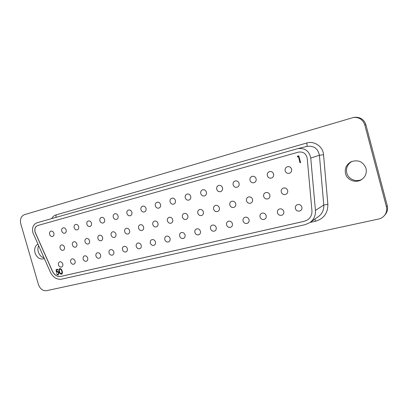 <?xml version="1.0" encoding="UTF-8"?>
<svg xmlns="http://www.w3.org/2000/svg" width="408" height="408" viewBox="0 0 408 408"><rect width="100%" height="100%" fill="white"/><g stroke="black" fill="none" stroke-linecap="round" stroke-linejoin="round"><path stroke-width="0.61" d="M61.766 271.167C61.521 269.963 60.935 269.29 60.017 269.153L59.905 269.188C59.272 269.77 59.17 270.596 59.604 271.667C59.828 272.875 60.404 273.549 61.328 273.686L61.99 272.554L61.934 271.101C61.69 269.897 61.108 269.224 60.19 269.086L60.017 269.153M61.526 273.61L61.99 272.554M62.159 272.483L61.934 271.101M61.725 274.145L61.644 274.166C60.455 274.059 59.706 273.233 59.39 271.687C58.88 270.377 59.012 269.356 59.782 268.622M59.216 271.759C58.686 270.382 58.849 269.346 59.696 268.653L59.843 268.607C61.047 268.704 61.817 269.525 62.154 271.08C62.664 272.462 62.49 273.503 61.633 274.191L61.475 274.237C60.282 274.125 59.532 273.299 59.216 271.759L59.39 271.687M56.406 272.406L56.075 269.637L57.834 269.224L57.992 269.77L56.533 270.111L56.707 271.57L57.181 271.351C58.063 271.249 58.681 271.728 59.043 272.784L58.089 275.012L56.34 273.809L58.094 274.411L58.65 272.855L57.273 271.912L56.406 272.406M298.508 152.113L37.801 225.496C35.312 226.552 34.415 228.755 35.113 232.106L52.448 271.172C54.488 275.13 57.283 276.874 60.833 276.41L304.307 221.269L307.658 219.83M53.897 233.238C53.29 231.627 52.306 230.933 50.949 231.147C49.73 231.678 49.292 232.759 49.633 234.386C50.25 236.008 51.24 236.701 52.601 236.467C53.805 235.931 54.238 234.855 53.897 233.238M62.771 263.956C62.108 262.257 61.062 261.559 59.645 261.87C58.538 262.426 58.15 263.461 58.477 264.976C59.15 266.689 60.2 267.378 61.623 267.056C62.72 266.495 63.102 265.46 62.771 263.956M64.439 247.064C63.796 245.402 62.771 244.703 61.368 244.968C60.19 245.519 59.772 246.585 60.109 248.166C60.756 249.839 61.787 250.537 63.199 250.252C64.357 249.696 64.77 248.635 64.439 247.064M66.127 229.939C65.509 228.312 64.505 227.608 63.118 227.832C61.873 228.373 61.419 229.469 61.756 231.117C62.383 232.759 63.393 233.458 64.79 233.218C66.019 232.667 66.463 231.576 66.127 229.939M75.077 261.028C74.399 259.304 73.333 258.601 71.879 258.922C70.747 259.493 70.349 260.544 70.681 262.074C71.364 263.808 72.44 264.506 73.899 264.165C75.016 263.588 75.403 262.543 75.077 261.028M78.647 226.562C78.02 224.915 76.995 224.206 75.577 224.441C74.302 224.992 73.833 226.103 74.174 227.771C74.807 229.429 75.837 230.138 77.265 229.888C78.525 229.327 78.984 228.22 78.647 226.562M87.674 258.029C86.986 256.28 85.894 255.571 84.4 255.913C83.252 256.494 82.839 257.56 83.176 259.1C83.87 260.86 84.966 261.564 86.471 261.207C87.603 260.62 88.006 259.559 87.674 258.029M91.468 223.105C90.831 221.437 89.786 220.723 88.332 220.963C87.026 221.529 86.542 222.656 86.889 224.344C87.531 226.027 88.582 226.736 90.046 226.476C91.336 225.904 91.81 224.782 91.468 223.105M100.577 254.959C99.873 253.179 98.756 252.47 97.226 252.827C96.053 253.424 95.635 254.5 95.967 256.056C96.676 257.846 97.798 258.555 99.343 258.177C100.496 257.576 100.909 256.499 100.577 254.959M104.606 219.565C103.958 217.872 102.892 217.153 101.403 217.403C100.062 217.979 99.567 219.121 99.909 220.83C100.562 222.533 101.638 223.252 103.137 222.982C104.458 222.396 104.943 221.258 104.606 219.565M113.791 251.812C113.077 250.007 111.935 249.293 110.359 249.665C109.166 250.282 108.737 251.369 109.069 252.94C109.793 254.755 110.945 255.469 112.526 255.071C113.699 254.454 114.123 253.368 113.791 251.812M118.065 215.934C117.412 214.22 116.321 213.491 114.796 213.756C113.424 214.343 112.909 215.506 113.256 217.229C113.914 218.958 115.015 219.683 116.555 219.402C117.902 218.8 118.407 217.648 118.065 215.934M127.337 248.589C126.608 246.758 125.434 246.034 123.818 246.432C122.599 247.059 122.16 248.166 122.497 249.742C123.231 251.593 124.414 252.307 126.041 251.889C127.235 251.257 127.668 250.155 127.337 248.589M131.866 212.216C131.203 210.477 130.086 209.743 128.52 210.018C127.118 210.62 126.587 211.793 126.934 213.542C127.602 215.296 128.729 216.026 130.31 215.73C131.687 215.118 132.207 213.945 131.866 212.216M141.214 245.29C140.469 243.423 139.271 242.699 137.608 243.112C136.369 243.76 135.92 244.876 136.257 246.468C137.006 248.35 138.22 249.069 139.893 248.63C141.107 247.977 141.55 246.86 141.214 245.29M146.013 208.396C145.34 206.637 144.203 205.897 142.596 206.183C141.158 206.8 140.607 207.993 140.954 209.763C141.637 211.538 142.79 212.272 144.412 211.966C145.819 211.339 146.355 210.151 146.013 208.396M155.448 241.903C154.688 240.001 153.454 239.272 151.745 239.715C150.486 240.378 150.027 241.511 150.363 243.112C151.128 245.024 152.378 245.749 154.096 245.285C155.331 244.611 155.779 243.484 155.448 241.903M160.528 204.484C159.844 202.7 158.676 201.955 157.029 202.251C155.555 202.878 154.989 204.092 155.336 205.882C156.029 207.687 157.208 208.427 158.875 208.106C160.319 207.463 160.869 206.254 160.528 204.484M170.049 238.425C169.269 236.497 168.004 235.763 166.245 236.227C164.965 236.91 164.49 238.058 164.827 239.669C165.617 241.618 166.898 242.347 168.672 241.852C169.922 241.164 170.381 240.021 170.049 238.425M175.415 200.471C174.726 198.66 173.533 197.906 171.839 198.217C170.33 198.859 169.748 200.093 170.095 201.904C170.799 203.735 172.003 204.479 173.716 204.143C175.195 203.485 175.761 202.261 175.415 200.471M185.023 234.865C184.227 232.897 182.927 232.157 181.116 232.652C179.816 233.356 179.331 234.513 179.668 236.135C180.479 238.124 181.795 238.853 183.62 238.328C184.89 237.619 185.359 236.462 185.023 234.865M190.699 196.35C189.995 194.509 188.776 193.754 187.037 194.075C185.487 194.738 184.89 195.988 185.237 197.824C185.951 199.68 187.19 200.43 188.95 200.078C190.459 199.405 191.046 198.161 190.699 196.35M200.394 231.203C199.583 229.199 198.237 228.46 196.37 228.985C195.055 229.704 194.565 230.882 194.902 232.514C195.728 234.539 197.084 235.273 198.971 234.707C200.257 233.978 200.731 232.81 200.394 231.203M206.392 192.117C205.678 190.25 204.428 189.485 202.643 189.822C201.052 190.5 200.435 191.77 200.782 193.632C201.511 195.519 202.781 196.274 204.592 195.906C206.137 195.208 206.739 193.948 206.392 192.117M216.179 227.45C215.342 225.4 213.96 224.66 212.032 225.221C210.696 225.966 210.196 227.154 210.533 228.791C211.39 230.862 212.787 231.596 214.736 230.994C216.031 230.239 216.515 229.061 216.179 227.45M222.513 187.772C221.789 185.88 220.504 185.105 218.668 185.456C217.041 186.155 216.398 187.445 216.75 189.322C217.489 191.245 218.795 192.005 220.657 191.617C222.238 190.903 222.86 189.618 222.513 187.772M232.387 223.594C231.525 221.498 230.102 220.754 228.108 221.36C226.761 222.125 226.251 223.329 226.593 224.971C227.47 227.088 228.919 227.822 230.928 227.174C232.234 226.399 232.723 225.206 232.387 223.594M239.073 183.304C238.338 181.381 237.023 180.606 235.13 180.974C233.463 181.688 232.8 182.998 233.152 184.901C233.906 186.854 235.248 187.624 237.165 187.211C238.782 186.476 239.419 185.176 239.073 183.304M249.043 219.626C248.151 217.489 246.677 216.745 244.616 217.398C243.26 218.188 242.75 219.402 243.086 221.044C243.994 223.217 245.489 223.946 247.574 223.242C248.885 222.442 249.375 221.238 249.043 219.626M256.096 178.714C255.347 176.761 253.995 175.976 252.052 176.363C250.339 177.097 249.66 178.429 250.007 180.356C250.782 182.34 252.159 183.115 254.133 182.677C255.791 181.922 256.443 180.601 256.096 178.714M266.159 215.557C265.236 213.364 263.711 212.619 261.579 213.328C260.212 214.144 259.697 215.373 260.034 217.01C260.977 219.239 262.528 219.968 264.685 219.203C266.001 218.377 266.49 217.158 266.159 215.557M273.605 173.992C272.835 172.008 271.453 171.217 269.448 171.625C267.694 172.38 266.99 173.731 267.342 175.68C268.132 177.704 269.545 178.485 271.59 178.021C273.278 177.24 273.952 175.899 273.605 173.992M283.759 211.369C282.8 209.115 281.214 208.376 279.006 209.151C277.639 209.993 277.124 211.232 277.46 212.864C278.445 215.154 280.056 215.878 282.295 215.036C283.601 214.185 284.09 212.961 283.759 211.369M291.608 169.136C290.827 167.117 289.405 166.321 287.334 166.75C285.539 167.53 284.815 168.907 285.166 170.876C285.977 172.941 287.436 173.721 289.547 173.221C291.271 172.421 291.955 171.059 291.608 169.136M301.859 207.06C300.859 204.739 299.212 204.005 296.917 204.862C295.56 205.734 295.045 206.978 295.382 208.6C296.412 210.962 298.09 211.675 300.416 210.742C301.706 209.86 302.19 208.636 301.859 207.06M76.847 243.918C76.194 242.23 75.148 241.526 73.71 241.801C72.512 242.367 72.078 243.449 72.415 245.04C73.073 246.743 74.129 247.442 75.577 247.146C76.76 246.58 77.183 245.499 76.847 243.918M89.556 240.695C88.893 238.981 87.827 238.272 86.353 238.563C85.124 239.139 84.68 240.23 85.017 241.847C85.685 243.566 86.761 244.275 88.25 243.964C89.459 243.382 89.893 242.291 89.556 240.695M102.576 237.39C101.903 235.656 100.807 234.937 99.297 235.243C98.042 235.834 97.583 236.941 97.925 238.568C98.603 240.317 99.705 241.031 101.23 240.705C102.464 240.108 102.913 239.006 102.576 237.39M115.913 234.003C115.229 232.244 114.107 231.525 112.557 231.841C111.277 232.448 110.808 233.57 111.144 235.217C111.838 236.992 112.965 237.706 114.531 237.369C115.79 236.757 116.249 235.635 115.913 234.003M129.581 230.535C128.887 228.75 127.74 228.021 126.148 228.358C124.838 228.975 124.358 230.117 124.695 231.775C125.404 233.58 126.556 234.304 128.163 233.942C129.448 233.32 129.917 232.183 129.581 230.535M143.596 226.981C142.887 225.165 141.714 224.436 140.077 224.788C138.74 225.42 138.246 226.578 138.587 228.251C139.306 230.081 140.49 230.811 142.142 230.433C143.448 229.791 143.932 228.643 143.596 226.981M157.967 223.334C157.248 221.493 156.045 220.754 154.362 221.121C153 221.774 152.49 222.946 152.832 224.64C153.561 226.501 154.775 227.231 156.473 226.838C157.809 226.175 158.309 225.007 157.967 223.334M172.712 219.596C171.977 217.719 170.743 216.98 169.014 217.367C167.622 218.035 167.096 219.224 167.438 220.932C168.188 222.824 169.432 223.564 171.181 223.14C172.543 222.467 173.053 221.284 172.712 219.596M187.843 215.756C187.088 213.848 185.824 213.104 184.044 213.511C182.626 214.2 182.09 215.404 182.432 217.127C183.192 219.055 184.472 219.795 186.272 219.351C187.66 218.657 188.18 217.454 187.843 215.756M203.373 211.813C202.608 209.875 201.307 209.126 199.471 209.559C198.028 210.263 197.472 211.487 197.819 213.226C198.599 215.184 199.915 215.929 201.766 215.46C203.179 214.741 203.714 213.527 203.373 211.813M219.32 207.769C218.535 205.795 217.199 205.035 215.312 205.499C213.838 206.224 213.272 207.463 213.619 209.217C214.414 211.216 215.771 211.966 217.683 211.461C219.116 210.722 219.662 209.493 219.32 207.769M235.707 203.612C234.901 201.598 233.529 200.838 231.576 201.328C230.076 202.077 229.5 203.332 229.847 205.096C230.663 207.136 232.06 207.891 234.034 207.351C235.487 206.591 236.043 205.346 235.707 203.612M252.542 199.339C251.716 197.288 250.298 196.523 248.288 197.049C246.764 197.819 246.172 199.094 246.519 200.869C247.36 202.954 248.804 203.704 250.844 203.128C252.317 202.343 252.884 201.078 252.542 199.339M269.851 194.947C269.005 192.851 267.541 192.086 265.46 192.647C263.915 193.448 263.313 194.738 263.66 196.518C264.527 198.65 266.016 199.405 268.127 198.783C269.617 197.967 270.193 196.692 269.851 194.947M287.65 190.434C286.778 188.287 285.263 187.517 283.111 188.129C281.546 188.955 280.934 190.261 281.28 192.046C282.183 194.234 283.728 194.988 285.916 194.305C287.41 193.463 287.992 192.173 287.65 190.434M298.386 156.662L297.361 156.942L297.565 156.142L298.794 155.8L300.62 162.578L300.023 162.741L298.478 156.631L297.361 156.942M57.105 271.371L56.707 271.57M298.37 152.148L37.715 225.522C35.221 226.578 34.328 228.781 35.027 232.132L52.362 271.203C54.402 275.16 57.197 276.91 60.746 276.445L304.266 221.299L307.642 219.841C310.718 217.597 312.145 214.526 311.936 210.63L307.219 158.365C306.168 153.576 303.256 151.496 298.483 152.118L298.416 152.138M58.181 274.375L58.65 272.855M58.823 272.784L57.171 271.942M300.62 162.573L300.023 162.741M57.441 271.845L57.089 271.973M300.115 162.71L298.478 156.631M57.987 269.744L56.533 270.111M58.395 274.905L58.089 275.012M58.257 274.941L56.523 273.763M56.569 272.274L56.248 269.596M297.452 156.917L297.656 156.116M310.748 158.039C309.213 150.94 304.904 147.798 297.83 148.614L36.924 222.804C33.196 224.4 31.855 227.705 32.905 232.718L50.373 272.172C53.081 277.435 56.799 279.771 61.532 279.164L305.174 224.665L309.901 222.579C313.874 219.591 315.721 215.546 315.435 210.441L310.748 158.039L319.413 155.285C317.965 148.558 313.859 145.585 307.107 146.365L297.83 148.614M37.883 244.132C35.047 245.891 34.099 248.814 35.037 252.899C36.863 257.626 39.729 259.6 43.646 258.815L44.293 258.529M364.783 124.904C362.982 119.728 359.29 117.229 353.71 117.397L24.449 214.654C21.032 216.164 19.814 219.254 20.798 223.916L38.434 284.504C40.101 288.946 42.804 291.006 46.548 290.68L378.512 219.055C380.899 218.52 382.862 217.347 384.413 215.541C386.504 212.925 387.161 209.987 386.391 206.729L364.783 124.904L365.884 124.71C364.099 119.585 360.442 117.106 354.914 117.275L353.71 117.397M345.525 173.619C347.045 180.219 355.837 183.544 361.59 179.586C365.491 176.771 366.965 173.038 366.017 168.392C363.248 161.736 358.362 159.487 351.354 161.644C346.463 164.302 344.515 168.29 345.525 173.619M38.607 245.764C37.786 247.6 37.679 249.614 38.281 251.812C39.341 255.026 41.244 257.03 43.977 257.82M384.413 215.541L385.315 214.47C387.386 211.874 388.039 208.967 387.279 205.739L365.884 124.71M351.982 161.384C347.529 164.113 345.8 167.974 346.785 172.966C348.248 179.25 356.403 182.626 362.131 179.214M309.901 222.579L318.464 216.571C322.264 213.71 324.034 209.86 323.774 205.015L319.413 155.285L323.549 154.724L327.864 204.337C327.93 213.088 323.84 218.714 315.588 221.207L314.777 219.157M315.435 210.441L323.774 205.015L327.864 204.337M55.937 217.393L56.151 214.863L306.699 143.019C314.318 140.587 323.07 146.589 323.549 154.724M306.699 143.019C307.158 144.891 307.188 146.033 306.796 146.441M51.632 218.617C52.714 216.699 54.223 215.45 56.151 214.863M315.588 221.207L310.106 222.436M386.391 206.729L387.279 205.739"/></g></svg>
